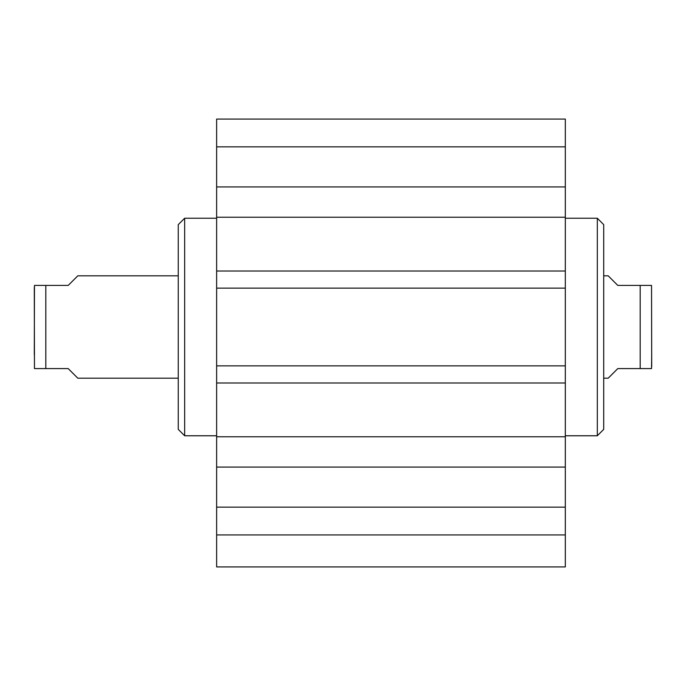 <?xml version="1.0" encoding="UTF-8"?>
<svg xmlns="http://www.w3.org/2000/svg" width="686" height="686" viewBox="0 0 686 686"><rect width="100%" height="100%" fill="white"/><g stroke="black" fill="none" stroke-linecap="round" stroke-linejoin="round"><path stroke-width="1.03" d="M216.639 534.934L216.639 566.928L565.324 566.928L565.324 467.08L216.639 467.08L216.639 534.934L565.324 534.934M216.639 467.08L216.639 186.935L565.324 186.935L565.324 119.072L216.639 119.072L216.639 186.935M565.324 186.935L565.324 467.08M565.324 288.137L216.639 288.137M565.324 271.021L216.639 271.021M565.324 217.23L216.639 217.23M565.324 436.776L216.639 436.776M565.324 382.985L216.639 382.985M565.324 365.87L216.639 365.87M216.639 146.864L565.324 146.864M216.639 507.143L565.324 507.143M603.714 224.639L603.714 429.376L597.317 435.773L597.317 218.242L603.714 224.639M565.324 435.773L597.317 435.773M603.714 378.192L608.19 378.192L617.794 368.588L651.537 368.588L640.184 368.588L640.184 285.419L617.794 285.419L608.19 275.823L603.714 275.823M640.184 285.419L651.537 285.419L640.184 285.419M651.7 354.679L651.537 368.588M651.7 366.676L651.537 285.419M178.257 275.823L77.81 275.823L68.206 285.419L34.463 285.419L45.816 285.419L45.816 368.588L68.206 368.588L77.81 378.192L178.257 378.192M45.816 368.588L34.463 368.588L45.816 368.588M34.3 354.679L34.463 285.419M34.3 287.34L34.463 368.588M178.257 429.376L178.257 224.639L184.654 218.242L184.654 435.773L178.257 429.376M216.639 435.773L184.654 435.773M565.324 218.242L597.317 218.242M216.639 218.242L184.654 218.242"/></g></svg>
